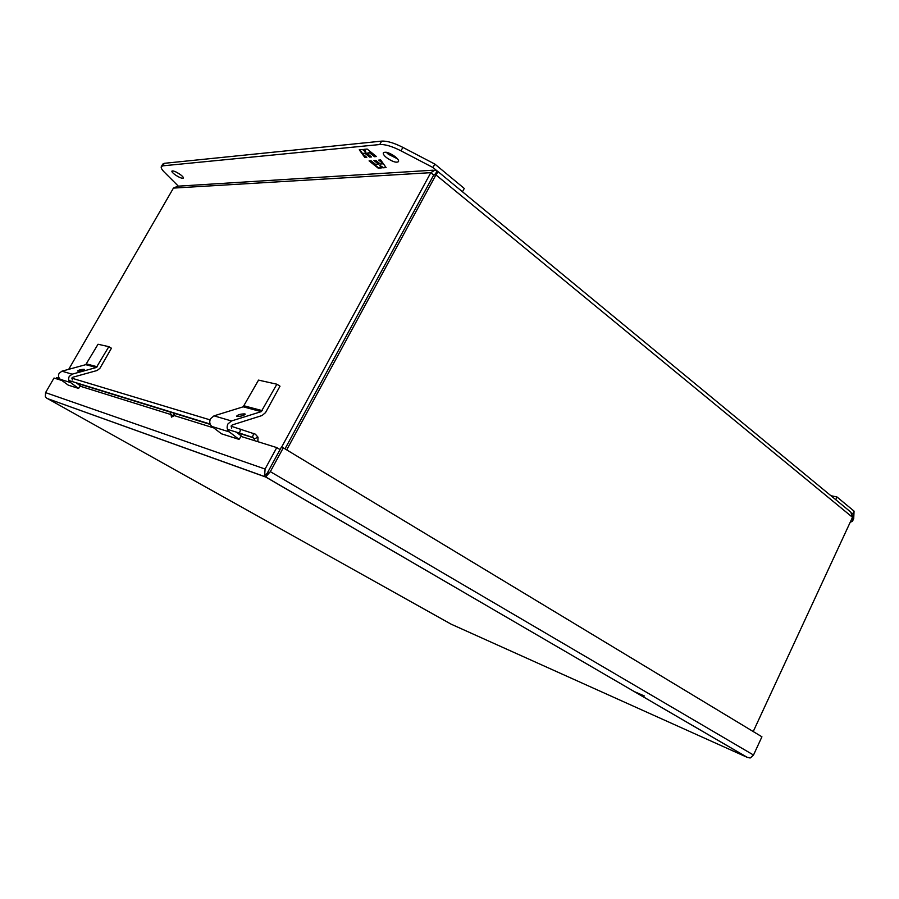 <?xml version="1.0" encoding="UTF-8"?>
<svg xmlns="http://www.w3.org/2000/svg" width="899" height="899" viewBox="0 0 899 899"><rect width="100%" height="100%" fill="white"/><g stroke="black" fill="none" stroke-linecap="round" stroke-linejoin="round"><path stroke-width="1.35" d="M434.138 174.226L433.689 175.024L435.183 174.125M285.005 448.871L433.689 175.035L284.994 448.871M433.127 170.192L177.788 186.183L173.44 188.093L430.801 172.664L433.689 175.024L435.925 174.9L852.499 517.296L753.227 731.55M435.262 173.979L437.307 171.024C438.094 171.361 437.633 172.653 435.925 174.9L286.691 449.893M436.824 171.102L435.06 170.068L430.801 172.664L281.533 447.286M173.44 188.093L68.717 369.332M852.499 517.296L850.802 512.127M214.018 415.844L231.481 420.968L261.216 411.641L243.191 406.82L214.018 415.844L210.546 418.72C209.152 421.777 209.602 424.373 211.917 426.486L229.324 431.902L239.033 439.375L241.348 436.026L236.235 432.082M231.481 420.968L227.941 423.935C226.514 427.07 226.975 429.733 229.324 431.902M236.988 416.372L236.617 416.158C238.01 414.641 240.763 413.888 244.876 413.911L245.27 414.124C243.865 415.653 241.112 416.394 236.988 416.372M231.661 428.531L231.2 425.879L232.38 424.901L262.07 415.529L265.52 412.619L280.005 386.199L276.881 384.21L261.216 411.641M243.191 406.82L258.53 380.108L276.881 384.21M239.033 439.375L221.469 433.801L211.917 426.486M61.919 371.186L72.111 374.175L96.35 367.5L85.765 364.668L61.919 371.186L59.12 373.343C58.008 375.681 58.424 377.681 60.345 379.356L70.504 382.513L78.561 388.413L80.404 385.885L76.168 382.772M72.111 374.175L69.268 376.389C68.144 378.771 68.56 380.816 70.504 382.513M77.707 371.073L77.55 370.984C78.91 369.961 81.101 369.41 84.146 369.309L84.304 369.399C82.944 370.41 80.741 370.972 77.707 371.073M72.37 379.974L71.954 377.94L72.898 377.198L97.114 370.5L99.901 368.32L111.431 348.228L108.835 346.666L96.35 367.5M85.765 364.668L98.036 344.25L108.835 346.666M78.561 388.413L68.279 385.154L60.345 379.356M830.89 495.686L836.991 496.99L854.05 511.115L853.713 518.577L852.477 521.24L850.173 522.319M852.724 516.093L852.477 521.24M854.05 511.115L852.735 515.633M851.892 513.082L852.791 513.823M836.991 496.99L835.733 499.687M170.08 411.877L210.242 424.339M268.262 471.301L280.061 449.579L276.757 447.59L241.056 436.442M61.368 380.097L57.48 377.883L56.884 378.928M47.681 398.684L266.104 477.178L747.08 757.284L451.163 624.187L47.669 398.673M268.43 470.986L281.342 447.23L283.275 447.826L270.329 471.649L266.621 475.852L268.419 470.975L266.992 473.638L264.677 474.874L265.093 469.031L276.757 447.59M749.811 757.924L747.058 757.273L750.384 757.913L753.508 755.036L761.925 736.798L283.275 447.826M55.974 378.636L56.57 377.602L57.48 377.883M174.44 413.293L174.181 415.574L171.507 417.125L170.967 414.551L173.642 416.113M231.054 426.193L255.361 434.172L258.013 437.229L257.844 441.679M61.907 380.491L54.007 378.029L45.557 392.627L45.343 396.673L47.018 398.437L265.621 476.919L264.677 474.874M266.621 475.852L266.059 477.279L265.621 476.919M76.662 383.131L170.327 412.113L170.967 414.551L80.18 386.199M71.841 378.176L210.051 419.867M213.793 427.924L174.192 415.563L173.316 412.944M258.013 437.229L254.417 438.802L254.237 440.555M253.743 433.397L252.405 437.341L254.417 438.802M236.83 432.531L252.405 437.341L239.437 433.06L240.775 429.126M239.437 433.06L227.492 429.385M210.119 424.036L68.976 380.558M175.17 174.811C172.799 173.069 171.709 171.833 171.9 171.113C173.136 170.518 175.878 171.619 180.126 174.406C182.486 176.148 183.565 177.373 183.362 178.081C182.126 178.676 179.395 177.586 175.17 174.811M176.429 172.181L180.294 174.53M386.469 157.583C383.963 155.505 382.929 153.898 383.345 152.785C385.592 151.38 389.627 152.74 395.448 156.853C397.92 158.932 398.942 160.528 398.515 161.629C396.268 163.022 392.256 161.674 386.469 157.583M386.233 152.234L388.312 154.235L397.482 158.82M178.339 186.149L163.91 171.731C161.674 169.338 160.82 167.619 161.326 166.585L162.775 164.09L164.315 163.315L381.626 141.132C386.907 140.783 393.998 142.874 402.887 147.391L434.835 164.067L464.266 188.442L462.468 191.779M161.326 166.585L162.854 165.832L379.738 144.537C385.019 144.211 392.099 146.312 400.999 150.83L432.958 167.517L434.835 164.067M432.958 167.517L437.195 171.012M376.434 156.538L367.14 149.054L363.859 149.369L365.927 152.223L362.522 149.492L359.252 149.796L364.859 157.505L366.781 157.347L362.173 153.662L365.084 153.403L369.703 157.1L371.512 156.954L366.893 153.246L369.837 152.987L374.467 156.707L376.434 156.538M369.084 160.876L378.164 168.135L381.423 167.911L379.445 165.146L382.772 167.81L386.098 167.585L380.693 159.955L378.715 160.112L383.3 163.798L380.333 164.023L375.748 160.348L373.939 160.494L378.501 164.157L375.568 164.371L371.006 160.73L369.084 160.876M375.939 156.134L374.467 156.707M374.714 156.246L369.837 152.987M370.096 152.515L366.893 153.246M371.017 156.55L369.703 157.1M369.95 156.64L365.084 153.403M365.342 152.942L362.173 153.662M366.286 156.954L364.859 157.505M365.106 157.055L363.297 154.561M362.376 153.291L359.802 149.751M364.41 149.313L365.927 152.223M381.131 167.495L378.164 168.135M378.412 167.675L369.826 160.82M374.681 160.438L378.501 164.157M382.48 162.483L379.468 160.056M385.806 167.158L382.772 167.81M383.03 167.36L379.445 165.146M434.487 174.575L433.801 174.608M244.314 405.876L262.362 410.674M86.686 363.96L97.283 366.781M853.814 518.105L852.578 520.768M45.557 392.627L265.093 469.031M753.508 755.036L270.329 471.649M402.887 147.391L400.999 150.83M381.626 141.132L379.738 144.537M164.315 163.315L162.854 165.832M437.633 171.293L850.802 512.115M266.261 476.807L266.722 475.234M266.082 477.234L747.417 757.43M170.316 412.102L76.831 383.255M253.136 437.667L237.033 432.689M210.287 424.44L173.889 413.203M633.997 691.455L644.336 695.961"/></g></svg>
